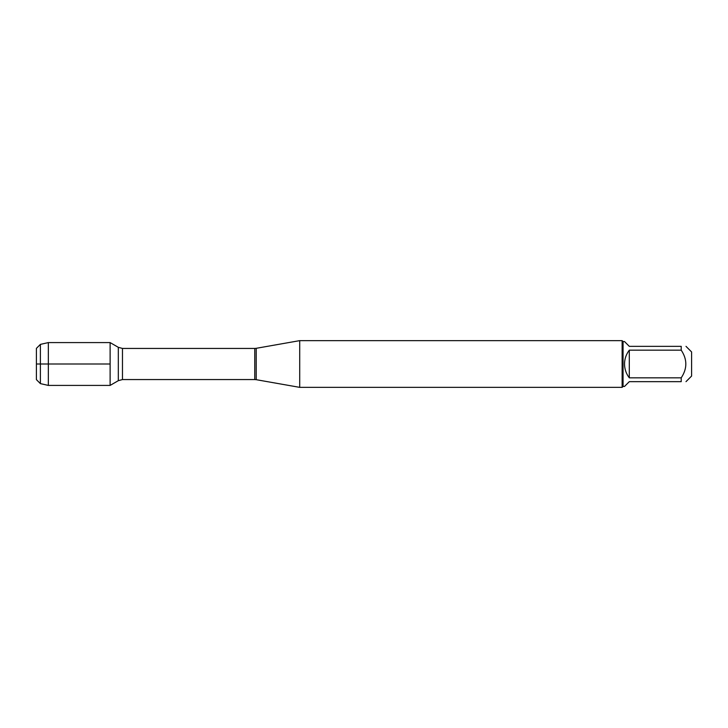 <?xml version="1.0" encoding="UTF-8"?>
<svg xmlns="http://www.w3.org/2000/svg" width="728" height="728" viewBox="0 0 728 728"><rect width="100%" height="100%" fill="white"/><g stroke="black" fill="none" stroke-linecap="round" stroke-linejoin="round"><path stroke-width="1.09" d="M299.718 364L299.718 387.36L622.131 387.36L622.131 340.64L299.718 340.64L299.718 364M110.119 385.412L110.119 342.588L110.119 385.412L118.318 380.68L118.318 347.32L110.119 342.588L48.339 342.588L48.339 364L110.119 364L36.4 364L48.339 364L48.339 385.412L110.119 385.412M685.994 346.346L691.6 351.952L691.6 376.048L685.994 381.654M629.301 381.654L624.524 386.431L623.068 386.431L623.068 341.569L624.524 341.569L629.301 346.346L681.217 346.346C687.359 346.346 687.359 346.346 681.217 346.346L681.217 350.168C687.359 359.386 687.359 368.614 681.217 377.832L681.217 381.654C687.359 381.654 687.359 381.654 681.217 381.654L629.301 381.654M629.301 350.168C626.171 354.245 624.579 358.859 624.524 364C624.579 369.142 626.171 373.755 629.301 377.832L629.301 350.168L681.217 350.168M629.301 377.832L681.217 377.832M40.386 383.611L36.4 379.625L36.4 348.375L40.386 344.389L40.386 383.611L48.339 385.412M256.211 379.688L254.764 379.561L254.764 348.439L256.211 348.312L256.211 379.688L299.718 387.36M254.764 348.439L122.468 348.439L122.468 379.561L118.318 380.68M256.211 348.312L299.718 340.64M254.764 379.561L122.468 379.561M122.468 348.439L118.318 347.32M623.068 341.569L622.131 340.64M623.068 386.431L622.131 387.36M40.386 344.389L48.339 342.588"/></g></svg>
